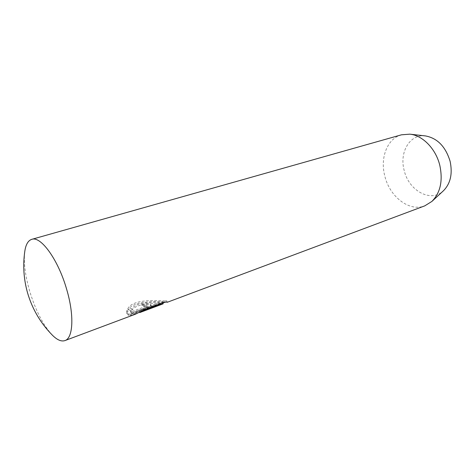 <?xml version="1.0" encoding="UTF-8"?>
<svg xmlns="http://www.w3.org/2000/svg" width="475" height="475" viewBox="0 0 475 475"><rect width="100%" height="100%" fill="white"/><g stroke="black" fill="none" stroke-linecap="round" stroke-linejoin="round"><path stroke-width="0.36" stroke-dasharray="2.38 1.78" d="M52.387 335.184C43.189 325.238 35.613 310.549 29.658 291.11C25.086 275.262 23.477 261.939 24.825 251.138M425.416 135.915C409.848 133.766 399.142 152.356 404.16 170.347C408.637 190.641 430.861 203.092 443.412 190.79M401.452 134.817C387.196 138.587 379.923 157.967 384.809 176.059C389.631 196.656 409.254 212.064 424.757 205.865M162.854 302.617L166.879 301.114C167.408 299.137 146.383 306.998 134.858 313.067L130.013 314.296L155.076 304.956L156.916 304.73L139.092 311.487C148.081 307.414 161.827 302.296 162.854 302.617L162.967 302.539C163.471 302.076 137.233 300.544 131.943 308.667L127.846 308.619C133.766 297.006 167.503 301.358 166.879 301.114L167.212 302.296C167.96 302.444 134.223 298.353 128.202 309.86L132.293 309.884C137.596 301.845 163.792 303.169 163.299 303.715M139.727 312.592L157.249 305.912L155.408 306.12L130.352 315.489L135.446 314.195M144.168 306.725C145.778 306.28 146.799 306.28 147.238 306.731L146.229 307.515L131.183 313.114L131.237 311.6L127.181 311.766L126.997 313.898L128.505 315.323L148.206 307.972C150.338 307.183 151.359 306.47 151.276 305.835C149.975 304.517 146.888 304.433 142.025 305.591L144.168 306.725L143.83 305.532L141.681 304.368L142.025 305.591M141.681 304.368C146.555 303.234 149.643 303.329 150.943 304.665C151.026 305.306 150.005 306.019 147.879 306.803L128.161 314.135L126.659 312.692L126.831 310.543L130.892 310.401L130.845 311.921L145.896 306.339L146.9 305.556C146.466 305.098 145.445 305.093 143.83 305.532M130.845 311.921L131.183 313.114M128.161 314.135L128.505 315.323M126.831 310.543L127.181 311.766M130.892 310.401L131.237 311.6M131.943 308.667L132.293 309.884M136.432 312.378L136.77 313.577M156.916 304.73L157.249 305.912M155.076 304.956L155.408 306.12M130.013 314.296L130.352 315.489M127.846 308.619L128.202 309.86M145.896 306.339L146.229 307.515M147.879 306.803L148.206 307.972M146.906 305.556L147.238 306.731M150.949 304.665L151.282 305.835M126.659 312.692L126.997 313.898M130.779 311.754L131.124 312.948M162.973 302.539L163.073 302.902M134.858 313.067L139.092 311.487"/><path stroke-width="0.71" d="M24.825 251.138C25.84 244.441 28.15 240.51 31.748 239.347C40.832 235.731 58.342 259.873 66.72 289.524C74.397 315.358 73.132 338.188 64.95 340.587C61.358 341.78 57.172 339.981 52.387 335.184C40.755 323.35 32.555 309.498 27.782 293.627C23.72 279.686 22.735 265.525 24.825 251.138M64.95 340.587L135.446 314.195C146.989 308.21 167.627 300.521 167.212 302.296L424.757 205.865L431.876 201.442L443.412 190.79C450.478 183.629 452.717 173.814 450.116 161.334C445.615 146.615 437.38 138.142 425.416 135.915L409.818 134.164L401.452 134.817L31.748 239.347M431.876 201.442C440.39 192.814 443.038 180.809 439.826 165.431C435.89 148.835 422.596 135.316 409.818 134.164M163.073 302.902L163.145 303.822C161.916 303.65 148.645 308.608 139.727 312.592L163.145 303.822"/></g></svg>
